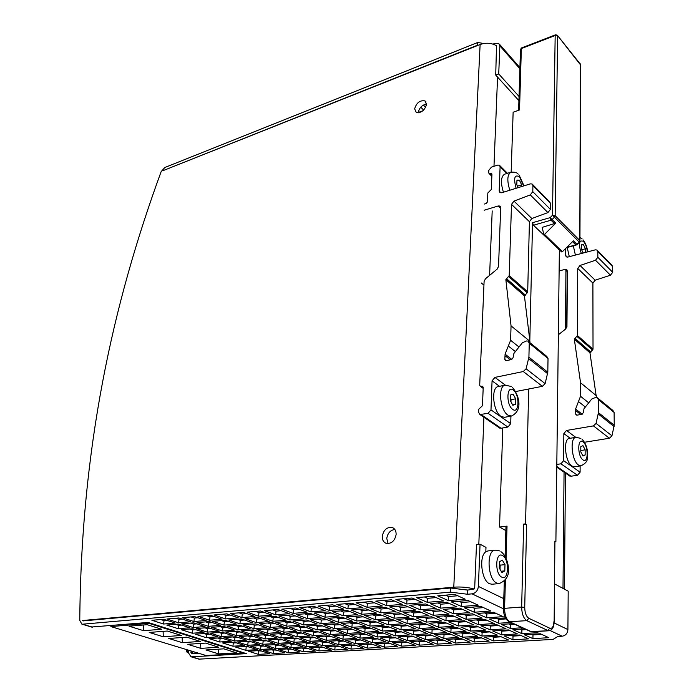 <?xml version="1.0" encoding="UTF-8"?>
<svg xmlns="http://www.w3.org/2000/svg" width="694" height="694" viewBox="0 0 694 694"><rect width="100%" height="100%" fill="white"/><g stroke="black" fill="none" stroke-linecap="round" stroke-linejoin="round"><path stroke-width="1.04" d="M186.434 649.558L186.53 651.874L188.664 651.9M198.996 653.375L191.848 653.765L190.867 650.903M188.586 650.209L188.725 653.262L191.006 656.776L191.709 656.828L246.422 653.635L148.1 622.457L91.469 627.012M190.937 652.36L195.057 653.609L194.988 652.16M394.834 529.453C390.34 530.155 387.651 533.148 386.766 538.431L388.093 543.602M426.541 104.031C422.091 104.95 419.341 107.735 418.3 112.393L418.291 112.818M503.783 598.662L478.383 586.413C477.845 590.637 475.737 593.118 472.041 593.856L467.461 594.246L450.441 592.147L450.64 588.009L83.176 620.896L82.369 620.531L83.471 620.87M478.227 45.266L477.602 45.162L477.741 42.49L164.816 167.506L161.138 171.652C111.977 305.646 81.241 449.434 79.767 620.41L81.883 624.14L82.586 624.192L450.441 592.147M187.415 651.519L187.345 649.827M186.53 651.874L188.69 652.534M554.61 583.932L568.195 591.167L567.909 629.579C567.536 633.414 565.619 635.617 562.157 636.207L557.846 636.45L553.075 639.4L198.952 659.153M248.573 651.232L258.411 654.381L269.879 653.722L260.077 650.538L248.573 651.232M235.743 647.129L245.815 650.347L257.327 649.653L247.29 646.4L235.743 647.129M222.609 642.922L232.915 646.218L244.47 645.481L234.19 642.15L222.609 642.922M209.154 638.61L219.712 641.993L231.302 641.213L220.77 637.803L209.154 638.61M195.361 634.203L206.179 637.665L217.812 636.84L207.02 633.344L195.361 634.203M181.238 629.684L192.325 633.232L203.984 632.364L192.915 628.773L181.238 629.684M166.751 625.042L178.115 628.686L189.809 627.766L178.462 624.088L166.751 625.042M151.891 620.289L163.55 624.019L175.27 623.056L163.637 619.282L151.891 620.289M263.304 650.347L273.098 653.531L284.792 652.863L275.032 649.645L263.304 650.347M250.525 646.192L260.554 649.454L272.291 648.743L262.297 645.446L250.525 646.192M237.435 641.933L247.706 645.273L259.487 644.526L249.25 641.152L237.435 641.933M224.032 637.578L234.555 640.996L246.37 640.198L235.882 636.745L224.032 637.578M210.282 633.101L221.074 636.615L232.932 635.773L222.175 632.225L210.282 633.101M196.194 628.521L207.254 632.121L219.148 631.228L208.122 627.602L196.194 628.521M181.75 623.819L193.088 627.506L205.025 626.578L193.713 622.848L181.75 623.819M166.933 619.005L178.558 622.787L190.529 621.798L178.922 617.972L166.933 619.005M278.329 649.454L288.071 652.672L299.999 651.987L290.283 648.734L278.329 649.454M265.602 645.238L275.587 648.543L287.559 647.823L277.609 644.483L265.602 645.238M252.564 640.926L262.792 644.31L274.807 643.546L264.614 640.128L252.564 640.926M239.204 636.511L249.693 639.981L261.751 639.165L251.297 635.669L239.204 636.511M225.515 631.982L236.255 635.539L248.365 634.68L237.652 631.089L225.515 631.982M211.47 627.341L222.488 630.985L234.633 630.083L223.65 626.396L211.47 627.341M197.07 622.579L208.374 626.318L220.553 625.363L209.284 621.581L197.07 622.579M182.296 617.686L193.886 621.52L206.109 620.514L194.546 616.636L182.296 617.686M293.64 648.534L303.339 651.796L315.501 651.102L305.837 647.806L293.64 648.534M280.975 644.275L290.916 647.615L303.122 646.877L293.224 643.503L280.975 644.275M267.997 639.903L278.181 643.329L290.439 642.549L280.298 639.087L267.997 639.903M254.698 635.426L265.134 638.94L277.444 638.116L267.043 634.568L254.698 635.426M241.052 630.837L251.757 634.437L264.11 633.57L253.449 629.926L241.052 630.837M227.068 626.135L238.042 629.822L250.447 628.903L239.499 625.173L227.068 626.135M212.711 621.304L223.98 625.094L236.42 624.114L225.194 620.289L212.711 621.304M197.981 616.341L209.545 620.236L222.028 619.204L210.499 615.274L197.981 616.341M309.264 647.597L318.91 650.903L331.307 650.191L321.704 646.851L309.264 647.597M296.659 643.286L306.548 646.669L319.006 645.914L309.16 642.497L296.659 643.286M283.742 638.862L293.883 642.332L306.392 641.534L296.295 638.029L283.742 638.862M270.504 634.325L280.897 637.881L293.458 637.04L283.109 633.44L270.504 634.325M256.927 629.675L267.58 633.318L280.194 632.434L269.576 628.738L256.927 629.675M242.995 624.895L253.926 628.643L266.591 627.706L255.696 623.915L242.995 624.895M228.699 620.002L239.916 623.845L252.625 622.848L241.443 618.961L228.699 620.002M214.012 614.971L225.533 618.918L238.294 617.868L226.808 613.878L214.012 614.971M325.191 646.643L334.786 649.992L347.434 649.263L337.891 645.888L325.191 646.643M312.664 642.271L322.493 645.706L335.202 644.934L325.417 641.473L312.664 642.271M299.817 637.795L309.897 641.308L322.667 640.493L312.63 636.936L299.817 637.795M286.648 633.197L296.98 636.806L309.81 635.938L299.513 632.295L286.648 633.197M273.132 628.478L283.733 632.182L296.616 631.271L286.049 627.523L273.132 628.478M259.261 623.637L270.148 627.437L283.083 626.474L272.239 622.631L259.261 623.637M245.025 618.675L256.199 622.57L269.185 621.555L258.055 617.608L245.025 618.675M230.399 613.565L241.876 617.573L254.915 616.498L243.481 612.446L230.399 613.565M341.457 645.672L350.991 649.064L363.89 648.326L354.408 644.899L341.457 645.672M328.999 641.239L338.767 644.717L351.745 643.937L342.021 640.423L328.999 641.239M316.23 636.702L326.249 640.267L339.279 639.434L329.312 635.834L316.23 636.702M303.122 632.043L313.41 635.695L326.501 634.819L316.264 631.124L303.122 632.043M289.684 627.263L300.233 631.011L313.384 630.083L302.879 626.292L289.684 627.263M275.882 622.353L286.709 626.205L299.929 625.225L289.138 621.33L275.882 622.353M261.707 617.313L272.829 621.269L286.102 620.228L275.024 616.229L261.707 617.313M247.151 612.134L258.576 616.203L271.909 615.101L260.528 610.989L247.151 612.134M358.043 644.683L367.516 648.118L380.685 647.355L371.273 643.885L358.043 644.683M345.673 640.189L355.38 643.711L368.618 642.913L358.963 639.356L345.673 640.189M332.981 635.591L342.94 639.2L356.248 638.35L346.341 634.698L332.981 635.591M319.96 630.863L330.179 634.568L343.547 633.674L333.38 629.926L319.96 630.863M306.592 626.014L317.08 629.822L330.518 628.868L320.081 625.025L306.592 626.014M292.868 621.035L303.634 624.947L317.141 623.941L306.418 619.985L292.868 621.035M278.771 615.925L289.832 619.933L303.399 618.875L292.382 614.815L278.771 615.925M264.284 610.668L275.648 614.797L289.285 613.669L277.956 609.497L264.284 610.668M374.986 643.668L384.381 647.146L397.827 646.374L388.484 642.861L374.986 643.668M362.693 639.113L372.34 642.687L385.855 641.872L376.269 638.263L362.693 639.113M350.088 634.455L359.986 638.116L373.572 637.248L363.734 633.544L350.088 634.455M337.154 629.658L347.304 633.422L360.967 632.503L350.869 628.703L337.154 629.658M323.872 624.747L334.291 628.599L348.024 627.628L337.657 623.733L323.872 624.747M310.227 619.69L320.932 623.654L334.734 622.631L324.081 618.623L310.227 619.69M296.208 614.502L307.208 618.58L321.079 617.486L310.131 613.366L296.208 614.502M281.799 609.167L293.111 613.357L307.052 612.212L295.791 607.97L281.799 609.167M392.275 642.627L401.6 646.157L415.324 645.368L406.059 641.803L392.275 642.627M380.078 638.02L389.646 641.638L403.457 640.805L393.949 637.144L380.078 638.02M367.568 633.292L377.389 637.005L391.269 636.12L381.509 632.364L367.568 633.292M354.721 628.434L364.801 632.243L378.768 631.306L368.74 627.454L354.721 628.434M341.526 623.446L351.884 627.359L365.92 626.37L355.623 622.405L341.526 623.446M327.976 618.319L338.611 622.345L352.726 621.295L342.142 617.218L327.976 618.319M314.044 613.054L324.983 617.183L339.166 616.072L328.288 611.891L314.044 613.054M299.721 607.632L310.964 611.882L325.226 610.711L314.035 606.409L299.721 607.632M409.928 641.577L419.176 645.151L433.195 644.344L424.017 640.727L409.928 641.577M397.844 636.901L407.326 640.571L421.432 639.712L412.01 636.008L397.844 636.901M385.43 632.104L395.172 635.869L409.356 634.967L399.675 631.158L385.43 632.104M372.678 627.176L382.689 631.046L396.951 630.083L387.009 626.17L372.678 627.176M359.587 622.119L369.867 626.083L384.216 625.068L373.997 621.052L359.587 622.119M346.124 616.914L356.69 621L371.125 619.924L360.62 615.795L346.124 616.914M332.287 611.561L343.148 615.76L357.662 614.624L346.87 610.382L332.287 611.561M318.06 606.062L329.234 610.382L343.825 609.185L332.712 604.812L318.06 606.062M427.972 640.493L437.133 644.119L451.447 643.295L442.356 639.634L427.972 640.493M415.984 635.756L425.387 639.478L439.796 638.601L430.462 634.845L415.984 635.756M403.682 630.889L413.338 634.706L427.834 633.787L418.248 629.926L403.682 630.889M391.034 625.893L400.959 629.814L415.55 628.833L405.695 624.869L391.034 625.893M378.048 620.757L388.241 624.791L402.919 623.75L392.795 619.673L378.048 620.757M364.697 615.474L375.176 619.621L389.941 618.519L379.523 614.329L364.697 615.474M350.964 610.043L361.739 614.311L376.59 613.149L365.877 608.829L350.964 610.043M336.833 604.457L347.928 608.846L362.858 607.614L351.841 603.173L336.833 604.457M446.398 639.391L455.464 643.06L470.09 642.228L461.094 638.515L446.398 639.391M434.531 634.585L443.839 638.359L458.569 637.465L449.322 633.657L434.531 634.585M422.334 629.649L431.902 633.527L446.728 632.581L437.229 628.66L422.334 629.649M409.807 624.583L419.644 628.556L434.557 627.558L424.797 623.533L409.807 624.583M396.933 619.369L407.04 623.455L422.056 622.397L412.019 618.259L396.933 619.369M383.695 614.008L394.088 618.215L409.191 617.087L398.877 612.828L383.695 614.008M370.076 608.491L380.763 612.819L395.962 611.631L385.344 607.25L370.076 608.491M356.057 602.817L367.057 607.267L382.351 606.009L371.42 601.498L356.057 602.817M465.223 638.263L474.202 641.985L489.149 641.135L480.257 637.37L465.223 638.263M453.486 633.388L462.698 637.213L477.75 636.303L468.615 632.434L453.486 633.388M441.419 628.382L450.883 632.312L466.038 631.349L456.643 627.367L441.419 628.382M429.013 623.238L438.747 627.281L453.997 626.248L444.342 622.162L429.013 623.238M416.261 617.946L426.272 622.102L441.627 621.009L431.694 616.81L416.261 617.946M403.136 612.498L413.433 616.775L428.892 615.621L418.673 611.293L403.136 612.498M389.638 606.894L400.238 611.293L415.793 610.078L405.279 605.619L389.638 606.894M375.74 601.125L386.653 605.654L402.312 604.37L391.477 599.781L375.74 601.125M484.473 637.109L493.347 640.892L508.624 640.015L499.836 636.19L484.473 637.109M472.857 632.165L481.974 636.051L497.364 635.114L488.333 631.193L472.857 632.165M460.929 627.09L470.298 631.072L485.791 630.091L476.509 626.049L460.929 627.09M448.654 621.859L458.283 625.962L473.889 624.912L464.347 620.766L448.654 621.859M436.032 616.489L445.938 620.705L461.657 619.595L451.837 615.326L436.032 616.489M423.045 610.954L433.238 615.3L449.07 614.121L438.955 609.722L423.045 610.954M409.677 605.263L420.174 609.731L436.101 608.491L425.691 603.962L409.677 605.263M395.901 599.399L406.719 604.006L422.759 602.687L412.036 598.02L395.901 599.399M504.148 635.938L512.909 639.764L528.533 638.87L519.858 634.993L504.148 635.938M492.679 630.915L501.684 634.854L517.42 633.9L508.502 629.918L492.679 630.915M480.89 625.762L490.146 629.805L505.995 628.799L496.835 624.704L480.89 625.762M468.754 620.453L478.279 624.617L494.249 623.55L484.82 619.334L468.754 620.453M456.279 614.997L466.073 619.282L482.156 618.146L472.458 613.808L456.279 614.997M443.431 609.375L453.512 613.791L469.717 612.585L459.723 608.118L443.431 609.375M430.202 603.598L440.586 608.135L456.912 606.86L446.615 602.253L430.202 603.598M416.565 597.629L427.27 602.314L443.709 600.961L433.099 596.215L416.565 597.629M524.274 634.732L532.914 638.619L548.893 637.699L540.34 633.769L524.274 634.732M524.768 628.894L512.953 629.64L521.836 633.639L537.937 632.659L535.568 631.575M513.222 623.611L501.311 624.4L510.454 628.512L522.287 627.758M505.406 617.894L489.331 619.013L498.734 623.247L510.663 622.44M477.004 613.47L486.685 617.825L503.159 616.662L493.573 612.255L477.004 613.47M464.303 607.762L474.271 612.247L490.875 611.006L481.003 606.469L464.303 607.762M451.23 601.88L461.501 606.495L478.227 605.194L468.051 600.51L451.23 601.88M437.749 595.816L448.333 600.579L465.188 599.191L454.7 594.368L437.749 595.816M478.383 586.413L480.057 544.226L476.474 544.634L474.748 586.734L474.132 588.989C467.808 587.28 461.024 586.682 453.772 587.176L82.369 620.531M477.602 45.162L163.558 170.446L480.118 44.511C486.026 42.481 491.491 42.889 496.505 45.726L496.678 46.238M382.273 536.254C383.617 529.869 386.905 526.937 392.136 527.475C394.886 528.542 396.213 530.901 396.118 534.527C394.799 540.921 391.52 543.87 386.298 543.376C383.496 542.292 382.16 539.923 382.273 536.254M414.648 108.845C416.53 102.738 419.965 100.083 424.954 100.89L426.532 104.386C424.659 110.511 421.232 113.174 416.244 112.385L414.648 108.845M540.99 634.064L532.272 634.585M520.517 635.288L512.276 635.782M500.504 636.485L492.723 636.945M480.925 637.647L473.594 638.09M461.779 638.792L454.874 639.209M443.041 639.911L436.552 640.302M424.711 641.004L418.612 641.369M406.762 642.071L401.045 642.418M389.195 643.121L383.843 643.442M371.984 644.153L366.987 644.448M355.128 645.16L350.47 645.437M338.611 646.14L334.282 646.4M322.432 647.112L318.416 647.346M306.566 648.057L302.862 648.274M291.02 648.985L287.602 649.185M275.778 649.888L272.638 650.078M260.823 650.781L257.96 650.955M459.957 589.163L468.051 590.074M474.132 588.989L467.643 590.108L467.461 594.246M423.678 110.06L420.746 107.188M423.366 105.037L425.674 107.31M477.741 42.49L483.77 43.505M496.496 46.038L495.724 75.056L498.726 73.928L499.845 45.821L498.691 43.332L495.091 43.297L493.035 44.112M422.984 110.71L418.3 112.454M426.394 105.315L425.292 104.221M565.931 270.322L565.41 329.19M580.123 465.943L580.106 472.215L577.486 475.277L571.006 476.214L569.08 475.59M493.981 166.308L497.563 77.086L518.921 100.656M558.358 334.751L565.671 328.991L566.946 326.57L567.414 271.146L566.564 269.567L564.977 269.411L567.414 271.727M559.121 270.92L564.977 269.411M565.584 248.539L565.523 255.357L566.347 256.893L567.944 257.04L595.279 249.849L596.979 250.013L597.812 251.549L597.838 257.283L595.521 260.259L580.028 265.464L577.729 268.422L577.443 335.532L574.337 339.227L580.548 382.767L580.514 396.257L575.586 409.07L575.508 414.006L576.818 415.194L581.945 414.292L583.272 412.722L584.001 408.714L591.791 398.989L595.704 397.428L597.196 397.61L598.393 399.597L598.436 412.652L596.059 423.401L593.448 425.899L566.495 430.462L563.849 433.585L563.597 460.669L560.934 463.809L556.814 464.433M597.942 398.226L612.915 410.458L614.112 412.427L614.233 425.257L611.952 435.806L609.384 438.244L584.478 442.269M597.586 250.629L611.83 265.125L612.663 266.643L612.724 272.3L610.442 275.214L595.148 280.203L592.902 283.091L593.023 349.212L589.969 352.83L596.389 397.393M567.224 247.48L569.297 256.685M583.194 253.032L581.372 249.198L581.39 244.765L583.394 244.566L585.389 248.782L585.38 252.451M583.394 244.566L581.39 245.112M585.389 248.782L581.641 249.771M574.892 338.958L590.516 352.569M574.753 339.045L590.386 352.647M574.337 339.227L589.969 352.83M580.548 382.767L596.38 395.736M580.514 396.257L588.72 402.832M578.562 401.618L585.372 407.005M575.586 409.07L582.205 414.223M580.878 438.4L575.968 437.315L569.427 438.4C562.973 438.669 565.037 461.918 571.943 466.047L574.476 466.784L581.043 465.804C589.622 461.519 587.02 457.554 587.601 452.349C587.046 446.901 585.224 442.581 582.145 439.371M585.137 455.012L582.969 456.045L580.791 451.855L580.809 446.65L582.986 445.661L585.146 449.833L585.137 455.012L582.63 455.403M585.146 449.833L580.8 450.519M497.563 77.086L495.724 75.056M519.043 96.466L498.726 73.928M499.567 550.897L495.143 550.142L487.96 550.923L485.817 551.799L485.982 547.384L480.057 544.226M485.817 551.799C478.704 556.154 481.48 580.574 489.513 583.732L491.977 584.235L499.212 583.585C506.256 580.522 509.275 575.534 508.277 568.629C508.685 562.929 504.928 554.194 500.894 551.643M504.807 570.876L501.944 572.585L499.264 568.013L499.463 561.758L502.335 560.101L504.998 564.656L504.807 570.876L501.155 571.231M504.998 564.656L500.174 565.133L499.402 563.814M500.174 565.133L500.036 569.332M450.64 588.009L467.643 590.108M261.647 651.05L257.214 650.712M249.077 646.973L244.409 646.582M236.203 642.809L233.323 643L231.302 642.34M223.034 638.532L220.137 638.732L217.873 638.003M209.536 634.16L206.63 634.368L204.114 633.561M195.699 629.675L192.793 629.9L190.009 628.998M181.524 625.086L178.61 625.32L175.539 624.331M166.994 620.375L164.062 620.618L160.704 619.534M276.594 650.157L271.901 649.836M264.076 646.036L260.927 646.235L259.148 645.646M251.263 641.811L248.096 642.019L246.092 641.36M238.137 637.491L234.962 637.708L232.707 636.971M224.683 633.058L221.499 633.284L218.992 632.46M210.898 628.512L207.706 628.755L204.93 627.844M196.766 623.854L193.565 624.114L190.512 623.108M182.27 619.083L179.061 619.352L175.712 618.25M291.836 649.254L286.865 648.942M279.378 645.082L275.943 645.29L274.173 644.7M266.617 640.805L263.173 641.03L261.17 640.362M253.544 636.415L250.083 636.658L247.845 635.912M240.15 631.93L236.68 632.182L234.182 631.349M226.418 627.324L222.93 627.593L220.163 626.665M212.329 622.605L208.833 622.882L205.788 621.867M197.877 617.755L194.381 618.059L191.041 616.94M307.381 648.326L303.668 648.552L302.124 648.023M294.985 644.101L291.254 644.336L289.493 643.737M282.284 639.764L278.546 640.015L276.55 639.339M269.272 635.331L265.516 635.591L263.278 634.828M255.939 630.777L252.165 631.054L249.675 630.204M242.258 626.109L238.476 626.396L235.717 625.459M228.222 621.321L224.431 621.624L221.395 620.592M213.83 616.411L210.022 616.732L206.691 615.604M323.239 647.389L319.223 647.623L317.687 647.094M310.912 643.104L306.878 643.355L305.126 642.748M298.281 638.714L294.23 638.983L292.243 638.298M285.329 634.212L281.261 634.498L279.04 633.726M272.057 629.597L267.971 629.9L265.49 629.042M258.437 624.869L254.334 625.181L251.592 624.236M244.462 620.011L240.35 620.341L237.331 619.3M230.122 615.031L225.992 615.378L222.679 614.233M339.409 646.426L335.081 646.678L333.562 646.149M327.16 642.089L322.814 642.358L321.07 641.742M314.599 637.639L310.235 637.925L308.257 637.231M301.725 633.075L297.336 633.379L295.123 632.598M288.513 628.4L284.106 628.721L281.643 627.853M274.963 623.602L270.539 623.941L267.806 622.978M261.057 618.675L256.615 619.031L253.605 617.972M246.778 613.617L242.319 613.999L239.014 612.828M355.918 645.446L351.268 645.724L349.75 645.177M343.747 641.048L339.071 641.343L337.336 640.718M331.264 636.537L326.562 636.849L324.601 636.146M318.468 631.913L313.74 632.243L311.537 631.453M305.334 627.176L300.589 627.523L298.134 626.639M291.853 622.31L287.09 622.674L284.375 621.694M278.016 617.313L273.236 617.695L270.235 616.619M263.807 612.177L259.001 612.585L255.713 611.405M372.773 644.44L367.777 644.735L366.276 644.188M360.68 639.989L355.666 640.302L353.94 639.668M348.284 635.418L343.244 635.747L341.292 635.036M335.566 630.733L330.5 631.08L328.305 630.282M322.519 625.919L317.418 626.292L314.981 625.398M309.116 620.983L303.998 621.373L301.291 620.384M295.358 615.908L290.213 616.324L287.238 615.231M281.226 610.703L276.056 611.136L272.785 609.939M389.976 643.416L384.623 643.737L383.131 643.182M377.978 638.905L372.6 639.243L370.891 638.601M365.669 634.273L360.264 634.628L358.33 633.9M353.038 629.519L347.607 629.892L345.43 629.085M340.077 624.643L334.612 625.034L332.192 624.132M326.761 619.629L321.279 620.054L318.589 619.048M313.089 614.485L307.581 614.927L304.614 613.817M299.036 609.193L293.501 609.662L290.248 608.447M407.543 642.375L401.826 642.713L400.343 642.15M395.641 637.795L389.898 638.159L388.198 637.508M383.426 633.101L377.649 633.483L375.732 632.746M370.9 628.278L365.087 628.686L362.927 627.862M358.026 623.333L352.188 623.759L349.776 622.839M344.814 618.25L338.941 618.692L336.269 617.677M331.229 613.019L325.33 613.496L322.38 612.368M317.271 607.649L311.337 608.152L308.101 606.92M425.483 641.308L419.384 641.672L417.918 641.1M413.685 636.667L407.552 637.049L405.869 636.398M401.574 631.904L395.415 632.312L393.507 631.566M389.152 627.012L382.949 627.445L380.806 626.604M376.382 621.989L370.145 622.449L367.759 621.512M363.266 616.827L356.994 617.313L354.348 616.281M349.785 611.527L343.478 612.039L340.554 610.894M335.922 606.07L329.581 606.608L326.371 605.359M443.804 640.215L437.315 640.605L435.858 640.024M432.128 635.513L425.596 635.921L423.93 635.253M420.13 630.681L413.563 631.115L411.672 630.36M407.812 625.719L401.201 626.179L399.076 625.329M395.155 620.618L388.51 621.104L386.133 620.158M382.151 615.387L375.463 615.899L372.834 614.849M368.774 610L362.051 610.538L359.145 609.375M355.016 604.457L348.258 605.029L345.065 603.754M462.534 639.105L455.637 639.512L454.188 638.922M450.97 634.333L444.03 634.767L442.373 634.09M439.094 629.432L432.11 629.892L430.237 629.128M426.897 624.392L419.861 624.886L417.762 624.019M414.361 619.221L407.283 619.742L404.932 618.779M401.47 613.904L394.348 614.45L391.737 613.383M388.215 608.43L381.049 609.011L378.169 607.831M374.578 602.8L367.369 603.407L364.203 602.114M481.671 637.968L474.349 638.402L472.918 637.803M470.237 633.128L462.863 633.587L461.224 632.902M458.491 628.157L451.065 628.643L449.209 627.862M446.424 623.039L438.946 623.559L436.864 622.683M434.01 617.79L426.489 618.337L424.155 617.365M421.249 612.386L413.676 612.967L411.091 611.882M408.124 606.825L400.499 607.441L397.645 606.244M394.608 601.108L386.931 601.759L383.791 600.44M501.241 636.806L493.469 637.266L492.055 636.658M489.938 631.896L482.113 632.381L480.5 631.687M478.331 626.847L470.454 627.367L468.615 626.578M466.403 621.659L458.465 622.206L456.4 621.321M454.128 616.324L446.138 616.905L443.83 615.916M441.505 610.833L433.455 611.449L430.896 610.347M428.51 605.185L420.408 605.836L417.58 604.621M415.133 599.364L406.97 600.058L403.865 598.722M521.246 635.617L513.013 636.103L511.617 635.487M510.09 630.629L501.797 631.15L500.201 630.447M498.63 625.502L490.276 626.057L488.463 625.259M486.85 620.236L478.426 620.826L476.388 619.924M474.722 614.823L466.238 615.439L463.965 614.433M462.239 609.245L453.703 609.896L451.169 608.777M449.4 603.502L440.794 604.196L438.001 602.956M436.162 597.586L427.504 598.323L424.424 596.961M541.71 634.394L532.992 634.915L531.621 634.29M526.338 629.614L521.931 629.892L520.353 629.172M515 624.427L510.558 624.721L508.771 623.906M506.004 618.909L498.856 619.404L496.843 618.493M495.811 613.279L486.824 613.938L484.577 612.915M483.492 607.614L474.436 608.308L471.937 607.172M470.801 601.776L461.675 602.513L458.916 601.256M457.728 595.764L448.541 596.536L445.496 595.157M258.775 651.224L258.411 654.381M246.197 647.155L245.815 650.347M233.323 643L232.915 646.218M220.137 638.732L219.712 641.993M206.63 634.368L206.179 637.665M192.793 629.9L192.325 633.232M178.61 625.32L178.115 628.686M164.062 620.618L163.55 624.019M273.453 650.347L273.098 653.531M260.927 646.235L260.554 649.454M248.096 642.019L247.706 645.273M234.962 637.708L234.555 640.996M221.499 633.284L221.074 636.615M207.706 628.755L207.254 632.121M193.565 624.114L193.088 627.506M179.061 619.352L178.558 622.787M288.418 649.454L288.071 652.672M275.943 645.29L275.587 648.543M263.173 641.03L262.792 644.31M250.083 636.658L249.693 639.981M236.68 632.182L236.255 635.539M222.93 627.593L222.488 630.985M208.833 622.882L208.374 626.318M194.381 618.059L193.886 621.52M303.668 648.552L303.339 651.796M291.254 644.336L290.916 647.615M278.546 640.015L278.181 643.329M265.516 635.591L265.134 638.94M252.165 631.054L251.757 634.437M238.476 626.396L238.042 629.822M224.431 621.624L223.98 625.094M210.022 616.732L209.545 620.236M319.223 647.623L318.91 650.903M306.878 643.355L306.548 646.669M294.23 638.983L293.883 642.332M281.261 634.498L280.897 637.881M267.971 629.9L267.58 633.318M254.334 625.181L253.926 628.643M240.35 620.341L239.916 623.845M225.992 615.378L225.533 618.918M335.081 646.678L334.786 649.992M322.814 642.358L322.493 645.706M310.235 637.925L309.897 641.308M297.336 633.379L296.98 636.806M284.106 628.721L283.733 632.182M270.539 623.941L270.148 627.437M256.615 619.031L256.199 622.57M242.319 613.999L241.876 617.573M351.268 645.724L350.991 649.064M339.071 641.343L338.767 644.717M326.562 636.849L326.249 640.267M313.74 632.243L313.41 635.695M300.589 627.523L300.233 631.011M287.09 622.674L286.709 626.205M273.236 617.695L272.829 621.269M259.001 612.585L258.576 616.203M367.777 644.735L367.516 648.118M355.666 640.302L355.38 643.711M343.244 635.747L342.94 639.2M330.5 631.08L330.179 634.568M317.418 626.292L317.08 629.822M303.998 621.373L303.634 624.947M290.213 616.324L289.832 619.933M276.056 611.136L275.648 614.797M384.623 643.737L384.381 647.146M372.6 639.243L372.34 642.687M360.264 634.628L359.986 638.116M347.607 629.892L347.304 633.422M334.612 625.034L334.291 628.599M321.279 620.054L320.932 623.654M307.581 614.927L307.208 618.58M293.501 609.662L293.111 613.357M401.826 642.713L401.6 646.157M389.898 638.159L389.646 641.638M377.649 633.483L377.389 637.005M365.087 628.686L364.801 632.243M352.188 623.759L351.884 627.359M338.941 618.692L338.611 622.345M325.33 613.496L324.983 617.183M311.337 608.152L310.964 611.882M419.384 641.672L419.176 645.151M407.552 637.049L407.326 640.571M395.415 632.312L395.172 635.869M382.949 627.445L382.689 631.046M370.145 622.449L369.867 626.083M356.994 617.313L356.69 621M343.478 612.039L343.148 615.76M329.581 606.608L329.234 610.382M437.315 640.605L437.133 644.119M425.596 635.921L425.387 639.478M413.563 631.115L413.338 634.706M401.201 626.179L400.959 629.814M388.51 621.104L388.241 624.791M375.463 615.899L375.176 619.621M362.051 610.538L361.739 614.311M348.258 605.029L347.928 608.846M455.637 639.512L455.464 643.06M444.03 634.767L443.839 638.359M432.11 629.892L431.902 633.527M419.861 624.886L419.644 628.556M407.283 619.742L407.04 623.455M394.348 614.45L394.088 618.215M381.049 609.011L380.763 612.819M367.369 603.407L367.057 607.267M474.349 638.402L474.202 641.985M462.863 633.587L462.698 637.213M451.065 628.643L450.883 632.312M438.946 623.559L438.747 627.281M426.489 618.337L426.272 622.102M413.676 612.967L413.433 616.775M400.499 607.441L400.238 611.293M386.931 601.759L386.653 605.654M493.469 637.266L493.347 640.892M482.113 632.381L481.974 636.051M470.454 627.367L470.298 631.072M458.465 622.206L458.283 625.962M446.138 616.905L445.938 620.705M433.455 611.449L433.238 615.3M420.408 605.836L420.174 609.731M406.97 600.058L406.719 604.006M513.013 636.103L512.909 639.764M501.797 631.15L501.684 634.854M490.276 626.057L490.146 629.805M478.426 620.826L478.279 624.617M466.238 615.439L466.073 619.282M453.703 609.896L453.512 613.791M440.794 604.196L440.586 608.135M427.504 598.323L427.27 602.314M532.992 634.915L532.914 638.619M521.931 629.892L521.836 633.639M510.558 624.721L510.454 628.512M498.856 619.404L498.734 623.247M486.824 613.938L486.685 617.825M474.436 608.308L474.271 612.247M461.675 602.513L461.501 606.495M448.541 596.536L448.333 600.579M505.857 530.606L499.541 527.032L502.786 427.955M511.166 172.121L513.135 112.22L519.52 109.973L521.359 48.589L555.174 35.524L552.485 215.279L554.445 217.196L552.086 219.556L550.134 217.638L551.019 220.206L552.086 219.556L555.721 223.182L542.266 227.337L543.74 234.624L561.62 251.931L562.392 251.705L544.53 234.381L555.721 223.182M554.15 621.703L554.922 541.138L555.894 541.71L555.122 541.788M555.894 541.71L559.373 249.762M559.234 249.623L533.434 225.238L532.541 222.696L529.817 340.468M528.689 389.004L525.558 523.875L526.607 524.49L523.64 524.1L521.662 607.042L504.573 608.334L505.423 579.794M505.969 526.737L507.036 526.121L499.541 527.032M525.558 523.875L523.64 524.1M520.465 49.821L521.654 47.886L555.443 34.821L555.174 35.524L557.629 35.932L555.148 215.687L552.485 215.279L550.134 217.638L532.541 222.696M555.443 34.821L557.273 35.177L580.557 64.941L579.95 240.749M572.541 241.642L575.768 244.852L577.113 244.548L576.809 244.236L579.403 242.275L579.785 240.497L579.108 241.963L554.445 217.196L555.148 215.687L579.785 240.497L580.41 64.23L557.56 35.533M566.894 247.238L577.078 244.583M576.809 244.236L573.374 240.809L562.392 251.705M543.74 234.624L544.53 234.381M503.428 192.203C500.504 182.696 500.868 176.701 504.521 174.229L510.862 172.207C507.236 174.671 506.889 180.683 509.821 190.225M518.201 187.632L516.804 184.778L516.952 180.093L519.381 180.128L521.662 184.821L521.619 186.573M519.381 180.128L516.926 180.9M521.662 184.821L517.464 186.131M511.348 416.062L504.443 417.328L500.981 416.374C492.957 411.507 490.805 387.209 498.275 386.558L505.145 385.179C497.728 385.821 499.914 410.206 507.904 415.107L511.348 416.062C523.935 410.249 518.418 394.14 512.432 387.426M515.486 404.368L512.814 405.279L510.29 400.594L510.454 395.007L513.135 394.14L515.642 398.816L515.486 404.368L512.614 404.914M515.642 398.816L511.027 399.701L510.35 398.443M511.027 399.701L510.966 401.852M243.741 652.794L243.672 653.34L149.054 623.377L149.141 622.787M238.988 619.161L242.51 619.334M111.031 625.58L110.858 626.569L206.127 655.544L243.672 653.34M110.858 626.569L149.054 623.377M143.589 630.69L129.049 626.196L147.189 624.695L161.685 629.258L143.589 630.69L143.406 625.008M163.29 636.78L149.236 632.434L167.323 631.037L181.342 635.452L163.29 636.78L163.099 631.366M200.809 648.37L187.649 644.301L205.615 643.095L218.723 647.233L200.809 648.37L200.601 643.433M218.679 653.895L205.927 649.957L223.824 648.838L236.515 652.837L218.679 653.895L218.463 649.168M182.357 642.67L168.763 638.471L186.79 637.17L200.34 641.438L182.357 642.67L182.158 637.5M484.455 204.036L486.138 203.524L487.457 201.902L487.83 192.993L491.3 189.497L491.933 174.107L491.543 173.335L489.07 173.535L488.689 172.771L488.793 170.368L491.395 167.159L497.667 165.111L499.342 165.181L500.105 166.699L499.186 191.076L500.001 192.663L501.658 192.75L530.337 183.875L532.098 183.979L532.923 185.567L532.784 191.639L530.285 194.893L513.976 201.113L511.504 204.348L509.214 275.622L505.857 279.682L511.053 325.868L510.611 340.286L505.076 354.166L504.85 359.457L505.458 360.62L506.186 360.68L511.573 359.527L513.013 357.8L513.898 353.48L522.348 342.784L526.486 340.971L528.047 341.101L529.244 343.192L528.915 357.167L526.104 368.774L523.293 371.542L494.926 377.397L492.063 380.833L490.979 409.876L488.09 413.338L479.892 414.518L478.565 412.219L478.686 409.304L482.46 405.695L483.215 387.382L482.59 386.272L480.326 386.35L479.701 385.248L484.1 281.365L485.496 278.745L497.13 269.151L498.535 266.522L500.686 207.697L499.845 206.066L498.205 205.979L484.186 210.221M510.931 416.14L510.715 423.678L507.878 427.053L501.068 428.259L499.073 427.651M528.819 341.734L546.829 356.447L548.026 358.52L547.809 372.244L545.12 383.626L542.361 386.324L515.642 391.555M505.076 354.166L511.851 359.44M508.407 346.08L515.382 351.598M510.611 340.286L519.008 347.009M511.053 325.868L529.912 341.309L529.886 342.602M505.857 279.682L524.412 295.817L529.912 341.309M506.299 279.474L524.855 295.618L524.412 295.817M506.447 279.378L524.855 295.618M532.714 184.604L549.657 201.85L550.489 203.42L550.394 209.406L547.939 212.59L531.847 218.523L529.418 221.681L527.7 291.853L524.994 295.523M481.367 283.005L483.935 285.165M521.671 627.48L521.576 631.427M199.95 659.3L191.709 656.828M92.467 627.142L82.586 624.192M472.041 593.856L503.48 608.812M550.09 630.534L562.157 636.207M480.118 44.511L453.772 587.176M564.057 472.154L562.999 588.399M556.796 466.472L571.006 476.214M478.808 544.365L483.909 417.268M489.608 275.353L492.193 210.907M565.523 255.357L567.354 257.127M573.313 245.841L575.395 255.08M587.341 251.939C586.89 247.402 585.58 243.872 583.402 241.347C579.022 239.716 578.319 243.776 581.303 253.527M597.812 251.549L612.663 266.643M597.838 257.283L612.724 272.3M595.521 260.259L610.442 275.214M580.028 265.464L595.148 280.203M577.729 268.422L592.893 283.091M577.443 335.532L593.023 349.212M577.061 336.503L592.65 350.158M575.3 338.603L590.924 352.214M575.76 410.622L580.748 414.509M575.508 414.006L577.009 415.159M598.393 399.597L614.112 412.427M598.436 412.652L614.233 425.257M598.28 413.988L614.086 426.567M596.059 423.401L611.952 435.806M593.448 425.899L609.384 438.244M566.495 430.462L575.777 437.35M563.849 433.585L570.216 438.27M575.968 437.315C569.557 437.584 571.665 460.903 578.536 465.067L581.043 465.804M563.597 460.669L580.106 472.215M560.934 463.809L577.486 475.277M582.995 441.878C577.417 437.246 577.33 456.244 582.96 459.87C588.529 464.251 588.521 445.531 582.995 441.878M499.845 45.821L519.884 68.767M567.909 629.579L554.098 622.917M495.143 550.142C486.173 550.151 487.518 579.36 496.765 583.081L499.212 583.585M502.482 555.556C495.386 551.166 494.596 574.042 501.805 577.182C508.902 581.242 509.535 558.765 502.482 555.556M554.922 541.138L554.142 621.876C553.933 627.202 552.242 630.161 549.058 630.742L530.953 631.523L509.726 621.815C506.429 619.629 504.712 615.136 504.573 608.334L503.488 608.621C503.523 615.179 505.414 619.551 509.153 621.755L526.815 620.653L547.8 630.49L549.778 628.209C552.251 628.842 553.639 626.621 553.933 621.555M549.778 628.209L528.837 618.311C526.234 616.541 524.864 612.906 524.725 607.415L526.607 524.49M533.434 225.238L551.019 220.206L554.653 223.824M558.974 249.372L558.496 249.502M506.073 558.28L507.036 526.121M508.676 621.529L529.956 631.262M530.953 631.523L532.22 631.774L530.953 631.523M524.725 607.415L521.662 607.042C521.836 613.904 523.554 618.449 526.815 620.653L528.837 618.311M523.649 185.949L519.485 176.718C514.506 174.272 513.386 178.124 516.119 188.274M512.692 409.382C519.346 414.578 519.867 394.504 513.256 390.089C506.603 384.615 505.943 404.992 512.692 409.382M489.895 173.569L491.873 175.513M490.727 173.3L491.916 174.472M498.205 205.979L500.669 208.313M481.003 386.402L483.189 387.972M481.905 386.22L483.206 387.148M481.194 414.63L501.068 428.259M488.09 413.338L507.878 427.053M490.979 409.876L510.715 423.678M492.063 380.833L499.515 386.306M494.926 377.397L505.362 385.135M523.293 371.542L542.361 386.324M526.104 368.774L545.12 383.626M528.715 358.607L547.618 373.658M528.915 357.167L547.809 372.244M529.244 343.192L548.026 358.52M504.85 359.457L506.386 360.637M505.215 355.822L510.324 359.796M506.889 278.971L525.427 295.132M508.789 276.663L527.284 292.885M509.214 275.622L527.7 291.853M511.504 204.348L529.418 221.681M513.976 201.113L531.847 218.523M530.285 194.893L547.939 212.59M532.784 191.639L550.394 209.406M532.923 185.567L550.489 203.42M499.186 191.076L501.033 192.871M500.105 166.699L506.889 173.474M191.006 656.776L199.247 659.239M81.883 624.14L91.764 627.098M567.18 271.501L566.694 327.672M565.445 473.1L564.439 589.171M556.788 467.175L569.774 476.067M566.564 269.567L567.145 270.122M582.101 238.892L579.958 237.504M587.662 251.853C587.141 247.081 585.597 243.073 583.029 239.838M499.576 44.338L519.919 67.656M505.978 526.503L505.076 556.31M504.321 581.104L503.488 608.621M532.22 631.774L549.058 630.742M521.654 47.886L520.474 49.395L518.626 110.285M579.403 242.275L577.113 244.548M566.443 247.689L576.246 245.051M580.557 64.507L580.34 63.865M524.013 185.836L519.138 175.148M518.192 174.194C517.204 172.589 514.757 171.921 510.862 172.207M511.148 386.445L505.145 385.179M392.136 527.475L393.576 528.195M424.954 100.89L426.038 101.966M489.07 173.535L491.846 176.25M499.845 206.066L500.435 206.63M480.326 386.35L483.171 388.388M479.892 414.518L499.784 428.137M499.897 165.736L507.453 173.292"/></g></svg>
